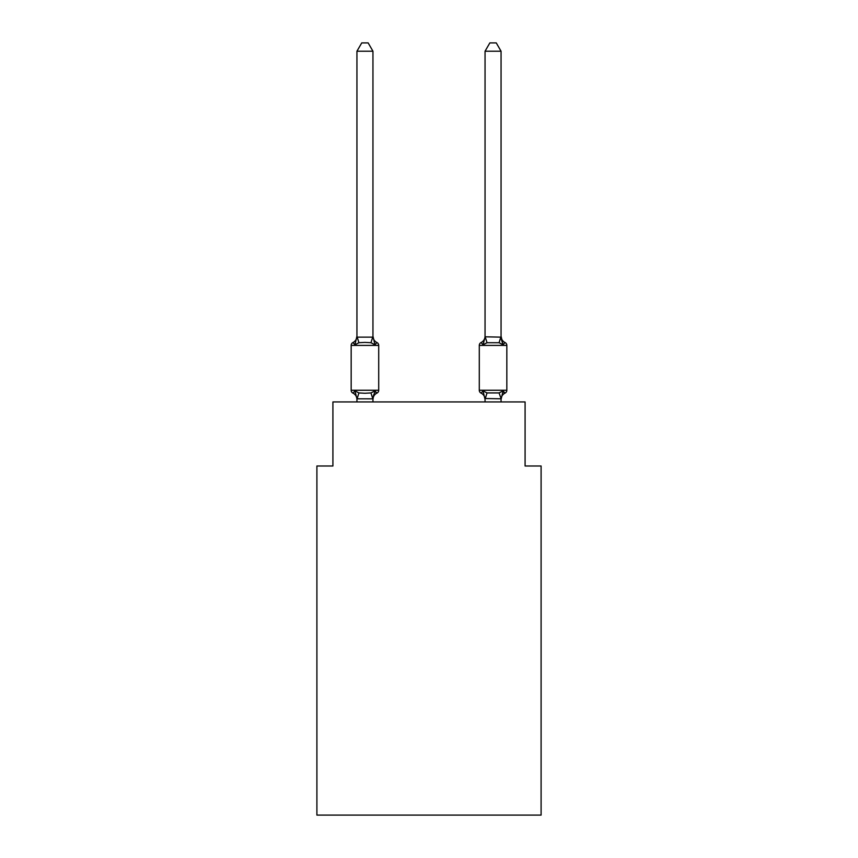 <?xml version="1.0" encoding="UTF-8"?>
<svg xmlns="http://www.w3.org/2000/svg" width="858" height="858" viewBox="0 0 858 858"><rect width="100%" height="100%" fill="white"/><g stroke="black" fill="none" stroke-linecap="round" stroke-linejoin="round"><path stroke-width="1.29" d="M541.098 815.1L541.098 465.991L525.085 465.991L525.085 401.941L332.915 401.941L332.915 465.991L316.902 465.991L316.902 815.1L541.098 815.1M503.635 392.235L505.03 393.125L503.067 390.873L505.03 393.125A7.046 7.046 0 0 0 501.061 399.463L503.067 390.873L505.03 393.125A3.207 3.207 0 0 0 506.831 390.251L506.831 345.409A3.207 3.207 0 0 0 505.03 342.524A7.046 7.046 0 0 1 501.061 336.186L503.067 344.777L501.394 339.543L503.067 344.777L501.394 339.543L503.067 344.777L501.394 339.543L503.067 344.777L501.394 339.543L503.067 344.777L501.394 339.543L503.067 344.777L501.394 339.543L503.067 344.777L501.394 339.543L503.067 344.777L501.394 339.543L503.067 344.777L501.394 339.543L503.067 344.777L501.394 339.543L503.067 344.777L501.394 339.543L503.067 344.777L501.394 339.543L503.067 344.777L501.394 339.543L503.067 344.777L501.394 339.543L503.067 344.777L501.394 339.543L503.067 344.777L501.394 339.543L503.067 344.777L501.394 339.543L503.067 344.777L501.394 339.543L503.067 344.777L501.394 339.543L503.067 344.777L501.394 339.543L503.067 344.777L505.03 342.524A3.207 3.207 0 0 1 506.831 345.409A3.207 3.207 0 0 0 505.03 342.524L503.067 344.777L505.03 342.524A3.207 3.207 0 0 1 506.831 345.409A3.207 3.207 0 0 0 505.03 342.524L503.067 344.777L505.03 342.524A3.207 3.207 0 0 1 506.831 345.409A3.207 3.207 0 0 0 505.03 342.524L503.067 344.777L505.03 342.524A3.207 3.207 0 0 1 506.831 345.409A3.207 3.207 0 0 0 505.03 342.524L503.067 344.777L505.03 342.524A3.207 3.207 0 0 1 506.831 345.409A3.207 3.207 0 0 0 505.03 342.524L503.067 344.777L505.03 342.524A3.207 3.207 0 0 1 506.831 345.409A3.207 3.207 0 0 0 505.03 342.524L503.067 344.777L505.03 342.524A3.207 3.207 0 0 1 506.831 345.409A3.207 3.207 0 0 0 505.03 342.524L503.067 344.777L505.03 342.524A3.207 3.207 0 0 1 506.831 345.409A3.207 3.207 0 0 0 505.03 342.524L503.067 344.777L505.03 342.524A3.207 3.207 0 0 1 506.831 345.409A3.207 3.207 0 0 0 505.03 342.524L503.067 344.777L505.03 342.524A3.207 3.207 0 0 1 506.831 345.409A3.207 3.207 0 0 0 505.03 342.524L503.067 344.777L505.03 342.524A3.207 3.207 0 0 1 506.831 345.409A3.207 3.207 0 0 0 505.03 342.524L503.067 344.777L505.03 342.524A3.207 3.207 0 0 1 506.831 345.409A3.207 3.207 0 0 0 505.03 342.524L503.067 344.777L505.03 342.524A3.207 3.207 0 0 1 506.831 345.409A3.207 3.207 0 0 0 505.03 342.524L503.067 344.777L505.03 342.524A3.207 3.207 0 0 1 506.831 345.409A3.207 3.207 0 0 0 505.03 342.524L503.067 344.777L505.03 342.524A3.207 3.207 0 0 1 506.831 345.409A3.207 3.207 0 0 0 505.03 342.524L503.067 344.777L505.03 342.524A3.207 3.207 0 0 1 506.831 345.409A3.207 3.207 0 0 0 505.03 342.524L503.067 344.777L505.03 342.524A3.207 3.207 0 0 1 506.831 345.409A3.207 3.207 0 0 0 505.03 342.524L503.067 344.777L505.03 342.524A3.207 3.207 0 0 1 506.831 345.409A3.207 3.207 0 0 0 505.03 342.524L503.067 344.777L505.03 342.524A3.207 3.207 0 0 1 506.831 345.409A3.207 3.207 0 0 0 505.03 342.524L503.067 344.777L505.03 342.524A3.207 3.207 0 0 1 506.831 345.409A3.207 3.207 0 0 0 505.03 342.524L503.067 344.777L505.03 342.524L503.067 344.777L499.066 342.717L487.044 342.717L483.043 344.777L483.794 342.245L483.043 344.777L481.081 342.524L483.043 344.777L481.081 342.524L483.043 344.777L483.794 342.245L483.043 344.777L481.081 342.524L483.043 344.777L481.081 342.524L483.043 344.777L483.794 342.245L483.043 344.777L481.081 342.524L483.043 344.777L481.081 342.524L483.043 344.777L483.794 342.245L483.043 344.777L481.081 342.524L483.043 344.777L481.081 342.524L483.043 344.777L483.794 342.245L483.043 344.777L481.081 342.524L483.043 344.777L481.081 342.524L483.043 344.777L483.794 342.245L483.043 344.777L481.081 342.524L483.043 344.777L481.081 342.524L483.043 344.777L483.794 342.245L483.043 344.777L481.081 342.524L483.043 344.777L481.081 342.524L483.043 344.777L483.794 342.245L483.043 344.777L481.081 342.524L483.043 344.777L481.081 342.524L483.043 344.777L483.794 342.245L483.043 344.777L481.081 342.524L483.043 344.777L481.081 342.524L483.043 344.777L483.794 342.245L483.043 344.777L481.081 342.524L483.043 344.777L481.081 342.524L483.043 344.777L483.794 342.245L483.043 344.777L481.081 342.524L483.043 344.777L481.081 342.524L483.043 344.777L483.794 342.245L483.043 344.777L481.081 342.524L483.043 344.777L481.081 342.524L483.043 344.777L483.794 342.245L483.043 344.777L481.081 342.524L483.043 344.777L481.081 342.524L483.043 344.777L483.794 342.245L483.043 344.777L481.081 342.524L483.043 344.777L481.081 342.524L483.043 344.777L483.794 342.245L483.043 344.777L481.081 342.524L483.043 344.777L481.081 342.524L483.043 344.777L483.794 342.245L483.043 344.777L481.081 342.524L483.043 344.777L481.081 342.524L483.043 344.777L483.794 342.245L483.043 344.777L481.081 342.524L483.043 344.777L481.081 342.524L483.043 344.777L483.794 342.245L483.043 344.777L481.081 342.524L483.043 344.777L481.081 342.524L483.043 344.777L483.794 342.245L483.043 344.777L481.081 342.524L483.043 344.777L481.081 342.524L483.043 344.777L483.794 342.245L483.043 344.777L481.081 342.524A3.207 3.207 0 0 0 479.29 345.409L479.29 390.251A3.207 3.207 0 0 0 481.081 393.125L483.043 390.873L487.044 392.932L499.066 392.932L503.067 390.873L505.03 393.125A3.207 3.207 0 0 0 506.831 390.251A3.207 3.207 0 0 1 505.03 393.125L504.118 392.685L505.03 393.125A3.207 3.207 0 0 0 506.831 390.251A3.207 3.207 0 0 1 505.03 393.125A3.207 3.207 0 0 0 506.831 390.251A3.207 3.207 0 0 1 505.03 393.125L504.118 392.685L505.03 393.125A3.207 3.207 0 0 0 506.831 390.251A3.207 3.207 0 0 1 505.03 393.125A3.207 3.207 0 0 0 506.831 390.251A3.207 3.207 0 0 1 505.03 393.125L504.118 392.685L505.03 393.125A3.207 3.207 0 0 0 506.831 390.251A3.207 3.207 0 0 1 505.03 393.125A3.207 3.207 0 0 0 506.831 390.251A3.207 3.207 0 0 1 505.03 393.125L504.118 392.685L505.03 393.125A3.207 3.207 0 0 0 506.831 390.251A3.207 3.207 0 0 1 505.03 393.125A3.207 3.207 0 0 0 506.831 390.251A3.207 3.207 0 0 1 505.03 393.125L504.118 392.685L505.03 393.125A3.207 3.207 0 0 0 506.831 390.251A3.207 3.207 0 0 1 505.03 393.125A3.207 3.207 0 0 0 506.831 390.251A3.207 3.207 0 0 1 505.03 393.125L504.118 392.685L505.03 393.125A3.207 3.207 0 0 0 506.831 390.251A3.207 3.207 0 0 1 505.03 393.125A3.207 3.207 0 0 0 506.831 390.251A3.207 3.207 0 0 1 505.03 393.125L504.118 392.685L505.03 393.125A3.207 3.207 0 0 0 506.831 390.251A3.207 3.207 0 0 1 505.03 393.125A3.207 3.207 0 0 0 506.831 390.251A3.207 3.207 0 0 1 505.03 393.125L504.118 392.685L505.03 393.125A3.207 3.207 0 0 0 506.831 390.251A3.207 3.207 0 0 1 505.03 393.125A3.207 3.207 0 0 0 506.831 390.251A3.207 3.207 0 0 1 505.03 393.125L504.118 392.685L505.03 393.125A3.207 3.207 0 0 0 506.831 390.251A3.207 3.207 0 0 1 505.03 393.125A3.207 3.207 0 0 0 506.831 390.251A3.207 3.207 0 0 1 505.03 393.125L504.118 392.685L505.03 393.125A3.207 3.207 0 0 0 506.831 390.251A3.207 3.207 0 0 1 505.03 393.125A3.207 3.207 0 0 0 506.831 390.251A3.207 3.207 0 0 1 505.03 393.125L504.118 392.685L505.03 393.125A3.207 3.207 0 0 0 506.831 390.251A3.207 3.207 0 0 1 505.03 393.125A3.207 3.207 0 0 0 506.831 390.251A3.207 3.207 0 0 1 505.03 393.125L504.118 392.685L505.03 393.125A3.207 3.207 0 0 0 506.831 390.251A3.207 3.207 0 0 1 505.03 393.125A3.207 3.207 0 0 0 506.831 390.251A3.207 3.207 0 0 1 505.03 393.125L504.118 392.685L505.03 393.125A3.207 3.207 0 0 0 506.831 390.251A3.207 3.207 0 0 1 505.03 393.125A3.207 3.207 0 0 0 506.831 390.251A3.207 3.207 0 0 1 505.03 393.125L504.118 392.685L505.03 393.125A3.207 3.207 0 0 0 506.831 390.251A3.207 3.207 0 0 1 505.03 393.125A3.207 3.207 0 0 0 506.831 390.251A3.207 3.207 0 0 1 505.03 393.125L504.118 392.685L505.03 393.125A3.207 3.207 0 0 0 506.831 390.251A3.207 3.207 0 0 1 505.03 393.125A3.207 3.207 0 0 0 506.831 390.251A3.207 3.207 0 0 1 505.03 393.125L504.118 392.685L505.03 393.125A3.207 3.207 0 0 0 506.831 390.251A3.207 3.207 0 0 1 505.03 393.125A3.207 3.207 0 0 0 506.831 390.251A3.207 3.207 0 0 1 505.03 393.125L504.118 392.685L505.03 393.125A3.207 3.207 0 0 0 506.831 390.251A3.207 3.207 0 0 1 505.03 393.125A3.207 3.207 0 0 0 506.831 390.251A3.207 3.207 0 0 1 505.03 393.125L504.118 392.685L505.03 393.125A3.207 3.207 0 0 0 506.831 390.251A3.207 3.207 0 0 1 505.03 393.125A3.207 3.207 0 0 0 506.831 390.251A3.207 3.207 0 0 1 505.03 393.125L504.118 392.685L505.03 393.125A3.207 3.207 0 0 0 506.831 390.251A3.207 3.207 0 0 1 505.03 393.125A3.207 3.207 0 0 0 506.831 390.251A3.207 3.207 0 0 1 505.03 393.125L504.118 392.685M501.061 401.941L501.061 398.809L485.049 398.52L485.049 399.463L483.043 390.873L481.081 393.125A7.046 7.046 0 0 1 485.049 399.463A7.046 7.046 0 0 0 481.081 393.125A7.046 7.046 0 0 1 485.049 399.463A7.046 7.046 0 0 0 481.081 393.125A7.046 7.046 0 0 1 485.049 399.463A7.046 7.046 0 0 0 481.081 393.125A7.046 7.046 0 0 1 485.049 399.463A7.046 7.046 0 0 0 481.081 393.125A7.046 7.046 0 0 1 485.049 399.463A7.046 7.046 0 0 0 481.081 393.125A7.046 7.046 0 0 1 485.049 399.463A7.046 7.046 0 0 0 481.081 393.125A7.046 7.046 0 0 1 485.049 399.463A7.046 7.046 0 0 0 481.081 393.125A7.046 7.046 0 0 1 485.049 399.463A7.046 7.046 0 0 0 481.081 393.125A7.046 7.046 0 0 1 485.049 399.463A7.046 7.046 0 0 0 481.081 393.125A7.046 7.046 0 0 1 485.049 399.463A7.046 7.046 0 0 0 481.081 393.125A7.046 7.046 0 0 1 485.049 399.463A7.046 7.046 0 0 0 481.081 393.125A7.046 7.046 0 0 1 485.049 399.463A7.046 7.046 0 0 0 481.081 393.125A7.046 7.046 0 0 1 485.049 399.463A7.046 7.046 0 0 0 481.081 393.125A7.046 7.046 0 0 1 485.049 399.463A7.046 7.046 0 0 0 481.081 393.125A7.046 7.046 0 0 1 485.049 399.463A7.046 7.046 0 0 0 481.081 393.125A7.046 7.046 0 0 1 485.049 399.463A7.046 7.046 0 0 0 481.081 393.125A7.046 7.046 0 0 1 485.049 399.463A7.046 7.046 0 0 0 481.081 393.125A7.046 7.046 0 0 1 485.049 399.463A7.046 7.046 0 0 0 481.081 393.125A7.046 7.046 0 0 1 485.049 399.463A7.046 7.046 0 0 0 481.081 393.125A7.046 7.046 0 0 1 485.049 399.463A7.046 7.046 0 0 0 481.081 393.125A3.207 3.207 0 0 1 479.29 390.251A3.207 3.207 0 0 0 481.081 393.125L483.043 390.873L481.081 393.125A3.207 3.207 0 0 1 479.29 390.251A3.207 3.207 0 0 0 481.081 393.125L483.043 390.873L481.081 393.125A3.207 3.207 0 0 1 479.29 390.251A3.207 3.207 0 0 0 481.081 393.125L483.043 390.873L481.081 393.125A3.207 3.207 0 0 1 479.29 390.251A3.207 3.207 0 0 0 481.081 393.125L483.043 390.873L481.081 393.125A3.207 3.207 0 0 1 479.29 390.251A3.207 3.207 0 0 0 481.081 393.125L483.043 390.873L481.081 393.125A3.207 3.207 0 0 1 479.29 390.251A3.207 3.207 0 0 0 481.081 393.125L483.043 390.873L481.081 393.125A3.207 3.207 0 0 1 479.29 390.251A3.207 3.207 0 0 0 481.081 393.125L483.043 390.873L481.081 393.125A3.207 3.207 0 0 1 479.29 390.251A3.207 3.207 0 0 0 481.081 393.125L483.043 390.873L481.081 393.125A3.207 3.207 0 0 1 479.29 390.251A3.207 3.207 0 0 0 481.081 393.125L483.043 390.873L481.081 393.125A3.207 3.207 0 0 1 479.29 390.251A3.207 3.207 0 0 0 481.081 393.125L483.043 390.873L481.081 393.125A3.207 3.207 0 0 1 479.29 390.251A3.207 3.207 0 0 0 481.081 393.125L483.043 390.873L481.081 393.125A3.207 3.207 0 0 1 479.29 390.251A3.207 3.207 0 0 0 481.081 393.125L483.043 390.873L481.081 393.125A3.207 3.207 0 0 1 479.29 390.251A3.207 3.207 0 0 0 481.081 393.125L483.043 390.873L481.081 393.125A3.207 3.207 0 0 1 479.29 390.251A3.207 3.207 0 0 0 481.081 393.125L483.043 390.873L481.081 393.125A3.207 3.207 0 0 1 479.29 390.251A3.207 3.207 0 0 0 481.081 393.125L483.043 390.873L481.081 393.125A3.207 3.207 0 0 1 479.29 390.251A3.207 3.207 0 0 0 481.081 393.125L483.043 390.873L481.081 393.125A3.207 3.207 0 0 1 479.29 390.251A3.207 3.207 0 0 0 481.081 393.125L483.043 390.873L481.081 393.125A3.207 3.207 0 0 1 479.29 390.251A3.207 3.207 0 0 0 481.081 393.125L483.043 390.873L481.081 393.125A3.207 3.207 0 0 1 479.29 390.251A3.207 3.207 0 0 0 481.081 393.125L483.043 390.873L481.081 393.125A3.207 3.207 0 0 1 479.29 390.251L506.831 390.251A3.207 3.207 0 0 1 505.03 393.125M485.049 336.186L485.049 336.186A7.046 7.046 0 0 1 481.081 342.524L483.043 344.777L485.178 336.808L501.061 337.14L501.061 336.186M356.939 399.463L356.939 399.463A7.046 7.046 0 0 0 352.97 393.125A3.207 3.207 0 0 1 351.169 390.251A3.207 3.207 0 0 0 352.97 393.125L354.933 390.873L352.97 393.125A3.207 3.207 0 0 1 351.169 390.251A3.207 3.207 0 0 0 352.97 393.125A3.207 3.207 0 0 1 351.169 390.251A3.207 3.207 0 0 0 352.97 393.125L354.933 390.873L352.97 393.125A3.207 3.207 0 0 1 351.169 390.251A3.207 3.207 0 0 0 352.97 393.125A3.207 3.207 0 0 1 351.169 390.251A3.207 3.207 0 0 0 352.97 393.125A3.207 3.207 0 0 1 351.169 390.251A3.207 3.207 0 0 0 352.97 393.125L354.933 390.873L352.97 393.125A3.207 3.207 0 0 1 351.169 390.251A3.207 3.207 0 0 0 352.97 393.125A3.207 3.207 0 0 1 351.169 390.251A3.207 3.207 0 0 0 352.97 393.125L354.933 390.873L352.97 393.125A3.207 3.207 0 0 1 351.169 390.251A3.207 3.207 0 0 0 352.97 393.125A3.207 3.207 0 0 1 351.169 390.251A3.207 3.207 0 0 0 352.97 393.125L354.933 390.873L352.97 393.125A3.207 3.207 0 0 1 351.169 390.251A3.207 3.207 0 0 0 352.97 393.125L354.933 390.873L352.97 393.125A3.207 3.207 0 0 1 351.169 390.251A3.207 3.207 0 0 0 352.97 393.125L354.933 390.873L352.97 393.125A3.207 3.207 0 0 1 351.169 390.251A3.207 3.207 0 0 0 352.97 393.125L354.933 390.873L352.97 393.125A3.207 3.207 0 0 1 351.169 390.251A3.207 3.207 0 0 0 352.97 393.125L354.933 390.873L352.97 393.125A3.207 3.207 0 0 1 351.169 390.251A3.207 3.207 0 0 0 352.97 393.125L354.933 390.873L352.97 393.125A3.207 3.207 0 0 1 351.169 390.251A3.207 3.207 0 0 0 352.97 393.125L354.933 390.873L352.97 393.125A3.207 3.207 0 0 1 351.169 390.251A3.207 3.207 0 0 0 352.97 393.125L354.933 390.873L352.97 393.125A3.207 3.207 0 0 1 351.169 390.251A3.207 3.207 0 0 0 352.97 393.125L354.933 390.873L352.97 393.125A3.207 3.207 0 0 1 351.169 390.251A3.207 3.207 0 0 0 352.97 393.125L354.933 390.873L352.97 393.125A3.207 3.207 0 0 1 351.169 390.251A3.207 3.207 0 0 0 352.97 393.125L354.933 390.873L352.97 393.125A3.207 3.207 0 0 1 351.169 390.251A3.207 3.207 0 0 0 352.97 393.125L354.933 390.873L352.97 393.125A3.207 3.207 0 0 1 351.169 390.251A3.207 3.207 0 0 0 352.97 393.125L354.933 390.873L352.97 393.125A3.207 3.207 0 0 1 351.169 390.251A3.207 3.207 0 0 0 352.97 393.125L354.933 390.873L352.97 393.125A3.207 3.207 0 0 1 351.169 390.251A3.207 3.207 0 0 0 352.97 393.125L354.933 390.873L352.97 393.125A3.207 3.207 0 0 1 351.169 390.251A3.207 3.207 0 0 0 352.97 393.125L354.933 390.873L352.97 393.125A3.207 3.207 0 0 1 351.169 390.251A3.207 3.207 0 0 0 352.97 393.125L354.933 390.873L352.97 393.125A3.207 3.207 0 0 1 351.169 390.251A3.207 3.207 0 0 0 352.97 393.125L354.933 390.873L352.97 393.125A3.207 3.207 0 0 1 351.169 390.251A3.207 3.207 0 0 0 352.97 393.125L354.933 390.873L352.97 393.125A3.207 3.207 0 0 1 351.169 390.251A3.207 3.207 0 0 0 352.97 393.125L354.933 390.873L352.97 393.125A3.207 3.207 0 0 1 351.169 390.251A3.207 3.207 0 0 0 352.97 393.125L354.933 390.873L352.97 393.125A3.207 3.207 0 0 1 351.169 390.251A3.207 3.207 0 0 0 352.97 393.125L354.933 390.873L352.97 393.125A3.207 3.207 0 0 1 351.169 390.251A3.207 3.207 0 0 0 352.97 393.125L354.933 390.873L352.97 393.125A3.207 3.207 0 0 1 351.169 390.251A3.207 3.207 0 0 0 352.97 393.125L354.933 390.873L352.97 393.125A3.207 3.207 0 0 1 351.169 390.251A3.207 3.207 0 0 0 352.97 393.125L354.933 390.873L352.97 393.125A3.207 3.207 0 0 1 351.169 390.251A3.207 3.207 0 0 0 352.97 393.125L354.933 390.873L352.97 393.125A3.207 3.207 0 0 1 351.169 390.251A3.207 3.207 0 0 0 352.97 393.125L354.933 390.873L352.97 393.125A3.207 3.207 0 0 1 351.169 390.251A3.207 3.207 0 0 0 352.97 393.125L354.933 390.873L352.97 393.125A3.207 3.207 0 0 1 351.169 390.251A3.207 3.207 0 0 0 352.97 393.125L354.933 390.873L352.97 393.125A3.207 3.207 0 0 1 351.169 390.251A3.207 3.207 0 0 0 352.97 393.125L354.933 390.873L352.97 393.125A3.207 3.207 0 0 1 351.169 390.251A3.207 3.207 0 0 0 352.97 393.125L354.933 390.873L352.97 393.125L354.933 390.873L352.97 393.125L354.933 390.873L352.97 393.125L354.933 390.873L358.934 392.932L364.94 393.254L370.956 392.932L374.957 390.873L376.919 393.125L375.997 392.685M356.939 336.186A7.046 7.046 0 0 1 352.97 342.524A3.207 3.207 0 0 0 351.169 345.409L378.71 345.409A3.207 3.207 0 0 0 376.919 342.524L374.957 344.777L370.956 342.717L364.94 342.396L358.934 342.717L354.933 344.777L352.97 342.524L354.933 344.777L352.97 342.524L354.933 344.777L352.97 342.524L354.933 344.777L352.97 342.524L354.933 344.777L352.97 342.524L354.933 344.777L352.97 342.524L354.933 344.777L352.97 342.524L354.933 344.777L352.97 342.524L354.933 344.777L352.97 342.524L354.933 344.777L352.97 342.524L354.933 344.777L352.97 342.524L354.933 344.777L352.97 342.524L354.933 344.777L352.97 342.524L354.933 344.777L352.97 342.524L354.933 344.777L352.97 342.524L354.933 344.777L352.97 342.524L354.933 344.777L352.97 342.524L354.933 344.777L352.97 342.524L354.933 344.777L352.97 342.524L354.933 344.777L352.97 342.524L354.933 344.777L352.97 342.524L354.933 344.777L352.97 342.524L354.933 344.777L352.97 342.524L354.933 344.777L352.97 342.524L354.933 344.777L352.97 342.524L354.933 344.777L352.97 342.524L354.933 344.777L352.97 342.524L354.933 344.777L352.97 342.524L354.933 344.777L352.97 342.524L354.933 344.777L352.97 342.524L354.933 344.777L352.97 342.524L354.933 344.777L352.97 342.524L354.933 344.777L352.97 342.524L354.933 344.777L352.97 342.524L354.933 344.777L352.97 342.524L354.933 344.777L352.97 342.524L354.933 344.777L352.97 342.524L354.933 344.777L352.97 342.524L354.933 344.777L352.97 342.524L354.933 344.777L352.97 342.524L354.933 344.777L356.939 336.186L356.939 337.14L356.939 336.186L356.939 337.14L356.939 336.186L356.939 337.14L356.939 336.186L356.939 337.14L356.939 336.186L356.939 337.14L356.939 336.186L356.939 337.14L356.939 336.186L356.939 337.14L356.939 336.186L356.939 337.14L356.939 336.186L356.939 337.14L356.939 336.186L356.939 337.14L356.939 336.186L356.939 337.14L356.939 336.186L356.939 337.14L356.939 336.186L356.939 337.14L356.939 336.186L356.939 337.14L356.939 336.186L356.939 337.14L356.939 336.186L356.939 337.14L356.939 336.186L356.939 337.14L356.939 336.186L356.939 337.14L356.939 336.186L356.939 337.14L356.939 336.186L356.939 337.14L356.939 336.186L356.939 337.14L372.951 337.14L372.951 336.186L374.957 344.777L376.919 342.524A3.207 3.207 0 0 1 378.71 345.409A3.207 3.207 0 0 0 376.919 342.524A3.207 3.207 0 0 1 378.71 345.409A3.207 3.207 0 0 0 376.919 342.524A3.207 3.207 0 0 1 378.71 345.409A3.207 3.207 0 0 0 376.919 342.524A3.207 3.207 0 0 1 378.71 345.409A3.207 3.207 0 0 0 376.919 342.524A3.207 3.207 0 0 1 378.71 345.409A3.207 3.207 0 0 0 376.919 342.524A3.207 3.207 0 0 1 378.71 345.409A3.207 3.207 0 0 0 376.919 342.524A3.207 3.207 0 0 1 378.71 345.409A3.207 3.207 0 0 0 376.919 342.524A3.207 3.207 0 0 1 378.71 345.409A3.207 3.207 0 0 0 376.919 342.524A3.207 3.207 0 0 1 378.71 345.409A3.207 3.207 0 0 0 376.919 342.524L374.957 344.777L376.919 342.524A3.207 3.207 0 0 1 378.71 345.409A3.207 3.207 0 0 0 376.919 342.524L374.957 344.777L376.919 342.524A3.207 3.207 0 0 1 378.71 345.409A3.207 3.207 0 0 0 376.919 342.524L374.957 344.777L376.919 342.524A3.207 3.207 0 0 1 378.71 345.409A3.207 3.207 0 0 0 376.919 342.524L374.957 344.777L376.919 342.524A3.207 3.207 0 0 1 378.71 345.409A3.207 3.207 0 0 0 376.919 342.524L374.957 344.777L376.919 342.524A3.207 3.207 0 0 1 378.71 345.409A3.207 3.207 0 0 0 376.919 342.524L374.957 344.777L376.919 342.524A3.207 3.207 0 0 1 378.71 345.409A3.207 3.207 0 0 0 376.919 342.524L374.957 344.777L376.919 342.524A3.207 3.207 0 0 1 378.71 345.409A3.207 3.207 0 0 0 376.919 342.524L374.957 344.777L376.919 342.524A3.207 3.207 0 0 1 378.71 345.409A3.207 3.207 0 0 0 376.919 342.524L374.957 344.777L376.919 342.524A3.207 3.207 0 0 1 378.71 345.409A3.207 3.207 0 0 0 376.919 342.524L374.957 344.777L376.919 342.524A3.207 3.207 0 0 1 378.71 345.409A3.207 3.207 0 0 0 376.919 342.524L374.957 344.777L376.919 342.524A3.207 3.207 0 0 1 378.71 345.409L378.71 390.251A3.207 3.207 0 0 1 376.919 393.125L374.957 390.873L376.919 393.125A7.046 7.046 0 0 0 372.951 399.463L373.702 394.744L372.822 398.841L356.939 398.809L354.933 390.873M372.951 51.223L356.939 51.223L361.744 42.9L368.146 42.9L372.951 51.223L372.951 337.14M374.957 390.873L376.919 393.125L374.957 390.873L376.919 393.125L374.957 390.873L376.919 393.125L374.957 390.873L376.919 393.125L374.957 390.873L376.919 393.125L374.957 390.873L376.919 393.125L374.957 390.873L376.919 393.125L374.957 390.873L376.919 393.125L374.957 390.873L376.919 393.125L374.957 390.873L376.919 393.125L374.957 390.873L376.919 393.125L374.957 390.873L376.919 393.125L374.957 390.873L376.919 393.125L374.957 390.873L376.919 393.125L374.957 390.873L376.919 393.125L374.957 390.873L376.919 393.125L374.957 390.873L376.919 393.125L374.957 390.873L376.919 393.125L374.957 390.873L376.919 393.125L374.957 390.873L372.951 398.52M501.061 398.52L499.066 392.932M485.049 401.941L485.049 398.52M351.169 345.409L351.169 390.251L378.71 390.251M356.939 51.223L356.939 336.851M372.951 401.941L372.951 398.809M356.939 401.941L356.939 398.809M374.957 344.777L376.919 342.524A7.046 7.046 0 0 1 372.951 336.186M501.061 336.851L501.061 51.223L485.049 51.223L485.049 336.851M483.043 390.873L481.081 393.125M485.049 51.223L489.854 42.9L496.256 42.9L501.061 51.223M358.934 392.932L357.067 398.841M370.956 392.932L372.822 398.841M357.067 336.808L358.934 342.717M372.822 336.808L370.956 342.717M506.831 345.409L479.29 345.409M485.178 398.841L487.044 392.932M499.066 342.717L500.933 336.808M487.044 342.717L485.178 336.808"/></g></svg>
